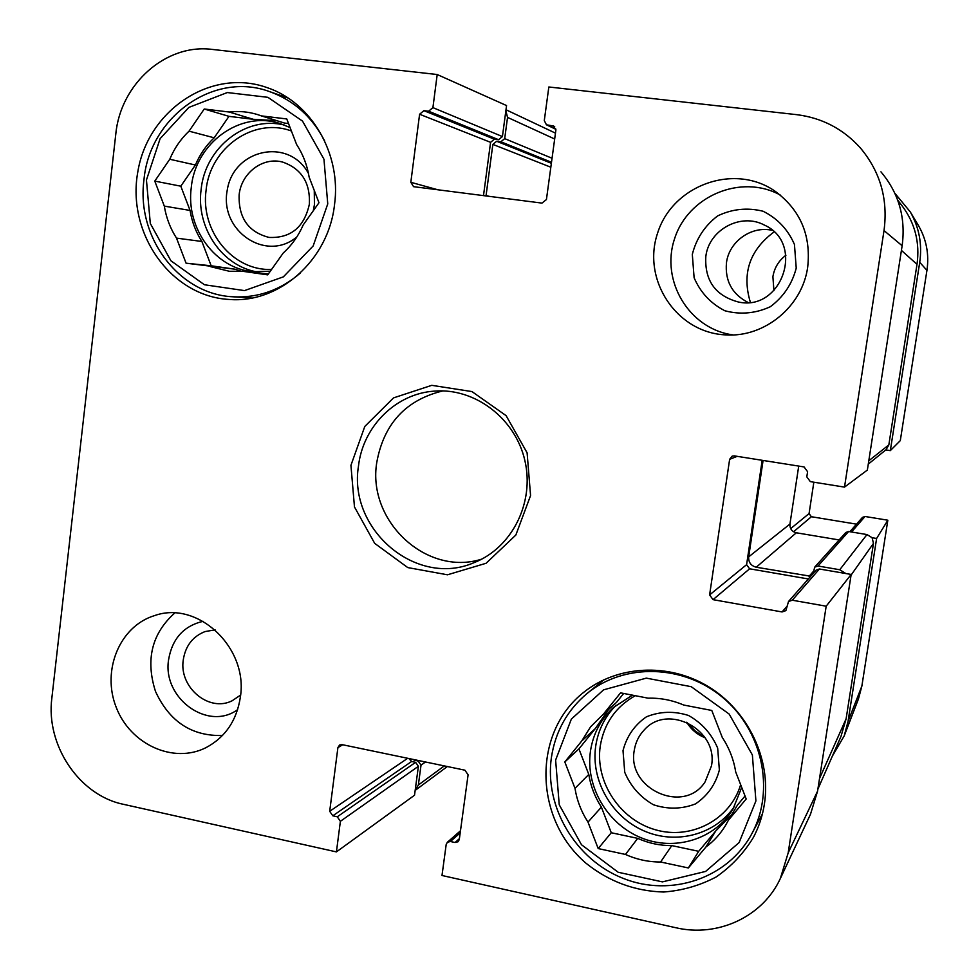 <?xml version="1.0" encoding="UTF-8"?>
<svg xmlns="http://www.w3.org/2000/svg" width="979" height="979" viewBox="0 0 979 979"><rect width="100%" height="100%" fill="white"/><g stroke="black" fill="none" stroke-linecap="round" stroke-linejoin="round"><path stroke-width="1.47" d="M309.376 204.158C304.236 227.226 290.8 238.313 269.066 237.432C248.397 232.084 238.411 217.889 239.133 194.882C241.25 172.977 262.947 156.505 282.735 162.11C301.483 168.718 310.355 182.73 309.376 204.158M313.292 210.742L314.443 204.562L314.259 190.428M308.483 173.516C288.976 137.072 233.577 148.894 227.263 190.036C219.063 230.726 266.104 262.837 296.87 236.906M300.382 273.019C280.435 290.176 257.954 298.105 232.929 296.784C179.059 294.41 136.154 237.359 143.962 179.842C149.457 117.15 213.863 70.672 269.837 91.708C293.871 100.421 312.142 116.844 324.661 140.952M169.771 159.259L195.408 165.01L180.797 186.181L190.061 210.436L164.313 206.116L154.78 181.103L169.771 159.259C174.311 148.392 180.723 139.03 189.033 131.162L204.232 109.012L228.976 116.354L214.181 137.806L189.033 131.162M154.78 181.103L180.797 186.181M288.536 123.562L284.546 123.073L261.369 115.889L286.761 118.948L296.588 144.476C303.013 154.315 307.198 165.194 309.144 177.126L318.983 202.726L303.233 224.901C298.46 235.878 291.803 245.252 283.249 253.01L267.72 274.866L242.596 271.281L268.368 273.961M176.514 238.117L201.894 241.47L211.17 265.786L235.217 269.225L186.071 263.192L176.514 238.117C170.297 228.437 166.234 217.766 164.313 206.116M186.071 263.192L211.17 265.786M204.232 109.012L229.208 112.022L253.267 119.291L228.976 116.354M146.446 180.001L160.115 138.651L188.861 107.409L227.287 92.552L267.903 97.325L302.511 121.09L323.951 159.198L327.757 203.877L313.17 245.949L283.359 276.861L244.505 290.604L204.44 284.754L170.921 260.781L150.301 223.469L146.446 180.001M229.208 112.022C238.79 110.872 248.225 111.716 257.501 114.555L261.369 115.889M242.596 271.281L229.367 271.281L210.779 266.729M241.519 271.379L235.217 269.225M201.894 241.47C195.849 232.084 191.908 221.743 190.061 210.436M253.267 119.291L276.947 120.711M270.326 271.195L253.292 271.746C215.319 268.748 185.68 228.193 191.272 187.564C195.335 143.215 240.259 110.174 280.104 123.562L290.078 127.551M195.408 165.01C199.826 154.486 206.079 145.418 214.181 137.806M705.064 737.713L695.127 730.921L686.769 722.245M773.924 290.628L772.896 276.702C774.365 267.854 778.697 260.695 785.917 255.25M813.843 482.194L809.07 513.571L811.383 516.728L856.515 524.157M849.87 531.719L862.462 517.389L865.02 516.484L887.831 520.216L876.609 538.474L872.105 537.728L866.978 534.558L848.609 531.511L845.819 532.478L814.712 567.147L818.003 566.009L839.749 569.741L845.832 573.535L851.167 574.453L826.178 606.197L792.292 600.213L788.511 601.51L785.88 610.615L782.074 611.948L713.03 599.65L709.604 594.914L729.636 459.322L732.194 456.116L734.299 455.884L804.077 466.934L807.589 471.707L806.806 476.859L810.331 481.631L844.51 487.114L867.357 470.067L902.136 245.741C905.881 217.754 898.82 193.12 880.941 171.839M832.37 756.094L844.216 735.878L858.448 698.945L861.863 686.095L887.831 520.216M885.811 449.912L890.327 450.609L900.288 440.648L926.942 270.363C929.255 254.491 926.477 239.659 918.632 225.855L917.91 224.668M839.113 539.943L796.331 532.784C791.84 531.573 789.71 528.66 789.943 524.071L798.717 466.09M844.216 735.878L848.047 721.413L876.609 538.474M817.881 789.147L840.961 736.489L846.125 718.757L873.476 543.369L872.105 537.728M890.327 450.609L919.722 262.311C922.328 244.334 919.195 227.556 910.323 211.966L894.867 193.267M868.275 464.119L886.093 449.679L888.834 444.919L917.005 264.33C919.991 242.841 915.12 223.481 902.405 206.251L897.682 200.071M774.059 231.925C749.608 250.11 741.703 273.545 750.355 302.242M408.855 758.517L411.608 761.491L415.622 762.323L418.388 766.3L414.521 795.229L336.421 851.901L123.378 804.297C79.201 795.327 45.646 745.08 51.85 698.125L115.791 134.099C120.466 83.974 165.916 43.296 212.345 49.427L437.197 74.526L506.559 105.561L505.862 110.762L507.538 117.382L504.699 138.639L500.869 141.771L496.671 141.27L492.853 144.402L486.012 195.959M412.379 759.251L418.241 761.172L421.019 765.15L418.363 785.011L415.169 790.396M505.862 110.762L502.423 136.57L498.592 139.703L494.395 139.202L490.577 142.334L483.491 195.641M762.188 460.301L746.598 564.663L749.62 568.799L808.324 578.968M788.511 601.51L816.082 570.157L819.399 568.995L845.832 573.535M813.157 573.474L814.712 567.147M763.082 460.448L748.678 556.867C748.409 562.313 750.93 565.764 756.229 567.233L810.722 576.239M826.178 606.197L788.193 852.844L780.336 878.53L810.465 814.332L817.563 791.179L851.167 574.453M601.632 680.833L599.956 682.999M759.851 818.701L761.699 816.621M203.118 621.31C183.648 625.936 172.133 638.773 168.572 659.834C162.318 698.211 207.878 731.497 237.628 709.64M240.601 695.078L232.023 700.829C208.833 712.528 178.9 687.234 183.257 659.968C185.435 645.956 192.667 636.509 204.978 631.59L215.099 629.84M174.703 613.038C151.782 633.646 145.381 659.773 155.502 691.443C169.428 721.621 191.749 736.306 222.478 735.498M692.312 254.405L694.111 277.742C700.438 292.476 710.693 303.49 724.888 310.771C740.369 314.871 755.519 313.513 770.314 306.733C783.445 296.931 792.084 284.069 796.233 268.136L794.446 244.456C787.985 229.514 777.522 218.439 763.082 211.244C747.442 207.352 732.28 208.906 717.619 215.918C704.709 225.831 696.277 238.668 692.312 254.405M705.822 256.522C708.796 229.845 740.822 212.357 764.318 225.048C805.374 243.196 781.976 311.75 738.447 302.022C715.429 295.793 704.55 280.63 705.822 256.522M772.345 230.371C751.578 225.427 729.049 241.47 726.467 262.739C724.888 280.9 732.084 294.153 748.054 302.474M780.202 194.992C741.042 173.528 688.041 196.045 674.617 238.631C660.213 280.875 689.302 329.115 733.087 334.916M240.418 696.803C236.845 720.385 225.341 737.346 205.92 747.687C173.332 764.171 130.183 744.321 116.171 707.217C101.522 670.346 119.732 626.168 154.474 615.632C197.464 600.066 248.262 647.425 240.418 696.803M807.712 266.973C802.462 306.464 764.611 337.486 726.088 334.904C676.93 333.129 641.551 280.055 657.607 233.075C672.353 185.643 733.455 162.795 774.524 190.819C800.088 209.469 811.163 234.862 807.712 266.973M764.44 803.82C762.617 815.691 758.958 826.839 753.487 837.278C743.795 853.223 731.35 866.452 716.151 876.976C699.789 885.591 682.277 890.596 663.627 892.016C634.808 891.196 608.901 881.577 585.919 863.16C533.824 818.664 532.307 732.904 583.46 692.52C617.1 665.353 668.339 662.416 708.098 686.463C747.883 710.436 771.33 759.043 764.44 803.82M334.524 204.66C328.479 260.267 279.064 303.71 229.049 299.452C170.982 296.282 126.597 233.553 137.794 171.961C147.756 110.125 211.17 67.514 267.132 87.633C311.444 102.281 341.573 154.229 334.524 204.66M358.51 465.869C363.025 426.318 395.993 393.448 434.652 391.098C475.06 387.843 515.346 418.498 524.879 460.571C534.754 502.57 511.98 547.775 474.24 562.57C416.552 588.024 347.888 529.553 358.51 465.869M350.935 465.331L354.471 506.938L374.688 543.357L407.778 567.587L447.489 574.795L486.098 563.268L515.847 535.036L530.569 495.558L527.106 452.836L506.106 415.647L471.964 391.576L431.739 385.334L393.534 397.89L364.788 426.465L350.935 465.331M442.9 390.902C405.796 399.921 383.744 423.821 376.744 462.59C367.125 521.146 426.611 576.741 481.729 559.131M555.888 129.326L546.441 124.786L544.287 120.588L548.84 86.984L796.453 114.629C821.846 117.774 843.127 128.836 860.296 147.841C880.268 171.631 888.173 199.202 884.013 230.579L844.51 487.114M546.441 124.786L553.71 126.046L555.864 130.244L546.429 199.545L541.987 203.106L413.579 186.671L410.825 182.302L419.599 114.249L423.895 110.664L428.606 111.214L432.914 107.629L437.197 74.526M336.421 851.901L340.386 821.308L337.278 816.792L332.799 815.801L329.69 811.297L337.902 747.626L339.578 744.995L341.989 744.615L464.89 770.179L468.097 774.781L459.286 839.529L458.135 841.732L455.051 842.515L450.413 841.499L447.366 842.258L446.191 844.473L441.994 875.495L675.681 927.7C717.534 937.637 762.702 916.919 780.336 878.53M551.385 757.575C555.362 731.472 567.306 710.069 587.216 693.377C624.149 662.991 683.195 664.19 722.735 697.489C762.482 730.505 775.295 790.322 751.921 833.557C728.217 878.261 671.264 897.498 623.501 878.506C575.591 859.88 544.287 807.002 551.385 757.575M555.619 760.071L571.344 719.112L603.602 689.828L646.336 678.129L691.211 686.683L729.184 714.083L752.374 754.956L755.91 800.944L739.121 842.576L705.639 871.42L662.428 881.883L618.19 872.265L581.489 844.73L559.242 804.787L555.619 760.071M581.71 741.017L590.667 726.712L603.443 714.095L620.576 692.851L648.171 698.186C660.348 697.843 672.194 700.132 683.709 705.039L711.782 710.46L722.269 737.432C729.245 748.066 733.712 759.557 735.694 771.929L746.206 798.974L728.425 820.169L725.647 825.236C720.471 833.839 713.875 841.12 705.883 847.055L688.359 867.957L660.605 861.997C648.465 862.034 636.754 859.525 625.471 854.447L598.193 848.573L588 822.103C581.269 811.664 576.937 800.418 574.991 788.352L564.822 761.956L581.71 741.017L595.318 728.572L608.644 709.42M623.672 693.45L616.415 702.457L603.443 714.095M595.318 728.572L578.919 748.886L588.783 774.438L574.991 788.352M588 822.103L601.387 807.124C594.865 797.016 590.655 786.125 588.783 774.438M601.387 807.124L611.263 832.737L637.721 838.367L625.471 854.447M660.605 861.997L671.802 845.599C660.017 845.672 648.661 843.262 637.721 838.367M671.802 845.599L698.7 851.314L715.686 831.036L705.883 847.055M731.778 814.589L715.686 831.036M728.425 820.169L737.542 804.958L745.056 796M741.703 787.397L733.014 809.033C714.731 839.517 674.286 851.693 640.731 837.62C607.066 823.767 585.344 786.259 590.447 751.211C593.103 733.797 600.788 719.198 613.515 707.438L632.458 695.151M688.359 867.957L698.7 851.314M598.193 848.573L611.263 832.737M564.822 761.956L578.919 748.886M686.707 722.221C691.101 729.49 697.232 734.666 705.1 737.762M719.369 770.02L717.668 748.103C711.647 733.92 701.931 723.04 688.543 715.478C674.029 710.876 659.993 711.329 646.409 716.824C634.465 725.121 626.67 736.404 623.011 750.66L624.737 772.296C630.635 786.284 640.168 797.09 653.36 804.726C667.715 809.486 681.751 809.217 695.457 803.918C707.597 795.731 715.563 784.436 719.369 770.02M634.257 750.428C635.469 742.547 638.749 735.767 644.121 730.077C667.543 702.885 718.635 729.685 711.464 765.908L705.088 781.891C684.015 814.944 626.621 789.001 634.257 750.428M271.587 269.421C233.088 271.22 200.279 231.203 206.092 190.256C209.971 147.878 253.72 116.868 291.399 131.002M257.893 272.052C222.331 266.545 195.91 227.862 201.123 189.498C205.1 147.548 246.084 115.302 284.534 125.104M790.677 528.611L809.07 513.571M793.565 531.744L811.383 516.728M851.546 532.001L865.02 516.484M848.047 721.413L861.863 686.095M919.722 262.311L926.942 270.363M418.363 785.011L444.307 765.896M421.019 765.15L425.498 761.98M418.241 761.172L419.012 760.634M414.239 760.34L415.01 759.802M819.533 778.464L846.125 718.757M851.057 575.138L873.476 543.369M839.749 569.741L866.978 534.558M818.003 566.009L848.609 531.511M809.021 576.35L813.488 571.295M756.229 567.233L796.331 532.784M748.678 556.867L789.943 524.071M868.801 460.754L888.834 444.919M901.414 250.404L917.005 264.33M486.061 195.47L489.121 196.351M492.853 144.402L550.834 167.225M496.671 141.27L551.361 163.285M500.869 141.771L551.507 162.281M504.699 138.639L552.046 158.255M507.538 117.382L554.677 139.006M746.598 564.663L709.604 594.914M749.62 568.799L713.03 599.65M737.187 456.349L729.636 459.322M819.399 568.995L792.292 600.213M787.177 606.074L782.074 611.948M438.054 189.828L410.825 182.302M490.577 142.334L419.599 114.249M494.395 139.202L423.895 110.664M498.592 139.703L428.606 111.214M502.423 136.57L432.914 107.629M555.864 129.093L547.628 125.128M554.726 126.78L552.511 125.704M342.723 744.762L337.902 747.626M459.408 838.648L455.051 842.515M460.191 832.909L450.413 841.499M418.388 766.3L340.386 821.308M415.622 762.323L337.278 816.792M411.608 761.491L332.799 815.801M407.705 758.284L329.69 811.297M902.136 245.741L884.013 230.579M817.563 791.179L788.193 852.844M734.715 806.047C715.588 834.695 676.073 845.134 643.766 830.792C611.361 816.645 590.765 780.202 595.697 746.182C598.12 730.199 604.912 716.555 616.06 705.235M740.65 784.681C730.163 819.839 691.052 840.178 655.514 829.8C619.866 819.851 594.938 781.866 600.249 746.084C603.982 723.579 615.656 706.789 635.285 695.69M232.929 296.784L251.762 298.032M269.837 91.708L287.997 97.998M918.632 225.855L910.323 211.966M415.329 790.286L447.342 766.533M505.996 109.758L555.472 133.132M460.473 830.767L447.366 842.258M751.921 833.557L762.408 813.904M587.216 693.377L604.08 679.646"/></g></svg>
